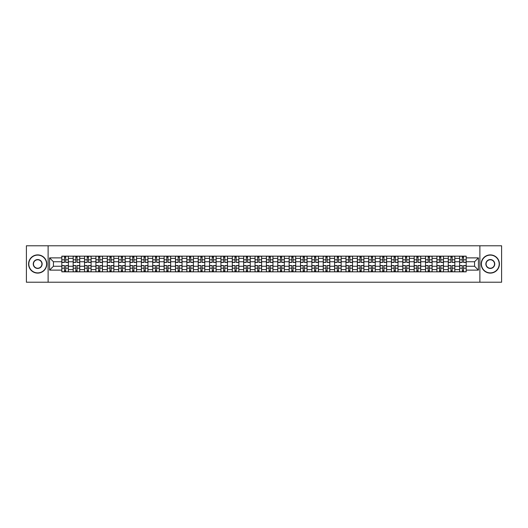 <?xml version="1.0" encoding="UTF-8"?>
<svg xmlns="http://www.w3.org/2000/svg" width="528" height="528" viewBox="0 0 528 528"><rect width="100%" height="100%" fill="white"/><g stroke="black" fill="none" stroke-linecap="round" stroke-linejoin="round"><path stroke-width="0.79" d="M479.886 282.216L501.6 282.216L501.6 245.784L26.4 245.784L26.4 282.216L479.886 282.216L479.886 245.784M73.174 271.834L73.174 258.39L68.369 258.39L68.369 271.834M68.369 258.39L68.369 256.166M73.174 258.39L73.174 256.166M79.735 256.166L79.735 271.834M84.546 271.834L84.546 256.166M91.1 256.166L91.1 271.834M95.911 271.834L95.911 256.166M102.465 256.166L102.465 271.834M107.276 271.834L107.276 256.166M113.83 256.166L113.83 271.834M118.642 271.834L118.642 256.166M125.202 256.166L125.202 271.834M130.007 271.834L130.007 256.166M136.567 256.166L136.567 271.834M141.372 271.834L141.372 256.166M147.932 256.166L147.932 271.834M152.744 271.834L152.744 256.166M159.298 256.166L159.298 271.834M164.109 271.834L164.109 256.166M170.663 256.166L170.663 271.834M175.474 271.834L175.474 256.166M182.028 256.166L182.028 271.834M186.839 271.834L186.839 256.166M193.4 256.166L193.4 271.834M198.205 271.834L198.205 256.166M204.765 256.166L204.765 271.834M209.57 271.834L209.57 256.166M216.13 256.166L216.13 271.834M220.942 271.834L220.942 256.166M227.495 256.166L227.495 271.834M232.307 271.834L232.307 256.166M238.861 256.166L238.861 271.834M243.672 271.834L243.672 256.166M250.232 256.166L250.232 271.834M255.037 271.834L255.037 256.166M261.598 256.166L261.598 271.834M266.402 271.834L266.402 256.166M272.963 256.166L272.963 271.834M277.768 271.834L277.768 256.166M284.328 256.166L284.328 271.834M289.139 271.834L289.139 256.166M295.693 256.166L295.693 271.834M300.505 271.834L300.505 256.166M307.058 256.166L307.058 271.834M311.87 271.834L311.87 256.166M318.43 256.166L318.43 271.834M323.235 271.834L323.235 256.166M329.795 256.166L329.795 271.834M334.6 271.834L334.6 256.166M341.161 256.166L341.161 271.834M345.972 271.834L345.972 256.166M352.526 256.166L352.526 271.834M357.337 271.834L357.337 256.166M363.891 256.166L363.891 271.834M368.702 271.834L368.702 256.166M375.256 256.166L375.256 271.834M380.068 271.834L380.068 256.166M386.628 256.166L386.628 271.834M391.433 271.834L391.433 256.166M397.993 256.166L397.993 271.834M402.798 271.834L402.798 256.166M409.358 256.166L409.358 271.834M414.17 271.834L414.17 256.166M420.724 256.166L420.724 271.834M425.535 271.834L425.535 256.166M432.089 256.166L432.089 271.834M436.9 271.834L436.9 256.166M443.454 256.166L443.454 271.834M448.265 271.834L448.265 256.166M454.826 256.166L454.826 271.834M459.631 271.834L459.631 256.166M459.631 266.257L454.826 266.257M448.265 266.257L443.454 266.257M436.9 266.257L432.089 266.257M425.535 266.257L420.724 266.257M414.17 266.257L409.358 266.257M402.798 266.257L397.993 266.257M391.433 266.257L386.628 266.257M380.068 266.257L375.256 266.257M368.702 266.257L363.891 266.257M357.337 266.257L352.526 266.257M345.972 266.257L341.161 266.257M334.6 266.257L329.795 266.257M323.235 266.257L318.43 266.257M311.87 266.257L307.058 266.257M300.505 266.257L295.693 266.257M289.139 266.257L284.328 266.257M277.768 266.257L272.963 266.257M266.402 266.257L261.598 266.257M255.037 266.257L250.232 266.257M243.672 266.257L238.861 266.257M232.307 266.257L227.495 266.257M220.942 266.257L216.13 266.257M209.57 266.257L204.765 266.257M198.205 266.257L193.4 266.257M186.839 266.257L182.028 266.257M175.474 266.257L170.663 266.257M164.109 266.257L159.298 266.257M152.744 266.257L147.932 266.257M141.372 266.257L136.567 266.257M130.007 266.257L125.202 266.257M118.642 266.257L113.83 266.257M107.276 266.257L102.465 266.257M95.911 266.257L91.1 266.257M84.546 266.257L79.735 266.257M73.174 266.257L68.369 266.257M459.631 261.743L454.826 261.743M448.265 261.743L443.454 261.743M436.9 261.743L432.089 261.743M425.535 261.743L420.724 261.743M414.17 261.743L409.358 261.743M402.798 261.743L397.993 261.743M391.433 261.743L386.628 261.743M380.068 261.743L375.256 261.743M368.702 261.743L363.891 261.743M357.337 261.743L352.526 261.743M345.972 261.743L341.161 261.743M334.6 261.743L329.795 261.743M323.235 261.743L318.43 261.743M311.87 261.743L307.058 261.743M300.505 261.743L295.693 261.743M289.139 261.743L284.328 261.743M277.768 261.743L272.963 261.743M266.402 261.743L261.598 261.743M255.037 261.743L250.232 261.743M243.672 261.743L238.861 261.743M232.307 261.743L227.495 261.743M220.942 261.743L216.13 261.743M209.57 261.743L204.765 261.743M198.205 261.743L193.4 261.743M186.839 261.743L182.028 261.743M175.474 261.743L170.663 261.743M164.109 261.743L159.298 261.743M152.744 261.743L147.932 261.743M141.372 261.743L136.567 261.743M130.007 261.743L125.202 261.743M118.642 261.743L113.83 261.743M107.276 261.743L102.465 261.743M95.911 261.743L91.1 261.743M84.546 261.743L79.735 261.743M73.174 261.743L68.369 261.743M53.434 266.257L61.809 266.257L61.809 261.743L53.434 261.743L53.434 266.257L49.573 270.118L49.573 257.882L61.809 257.882L61.809 261.743M466.191 261.743L466.191 266.257L474.566 266.257L474.566 261.743L466.191 261.743L466.191 256.166L61.809 256.166L61.809 257.882M466.191 257.882L478.427 257.882L478.427 270.118L466.191 270.118L466.191 266.257M61.809 266.257L61.809 271.834L466.191 271.834L466.191 270.118M61.809 270.118L49.573 270.118M48.114 282.216L48.114 245.784M65.71 270.739L64.469 270.739M64.469 257.261L65.71 257.261M77.075 270.739L75.834 270.739M75.834 257.261L77.075 257.261M88.44 270.739L87.206 270.739M87.206 257.261L88.44 257.261M99.805 270.739L98.571 270.739M98.571 257.261L99.805 257.261M111.177 270.739L109.936 270.739M109.936 257.261L111.177 257.261M122.542 270.739L121.301 270.739M121.301 257.261L122.542 257.261M133.907 270.739L132.667 270.739M132.667 257.261L133.907 257.261M145.273 270.739L144.032 270.739M144.032 257.261L145.273 257.261M156.638 270.739L155.404 270.739M155.404 257.261L156.638 257.261M168.003 270.739L166.769 270.739M166.769 257.261L168.003 257.261M179.375 270.739L178.134 270.739M178.134 257.261L179.375 257.261M190.74 270.739L189.499 270.739M189.499 257.261L190.74 257.261M202.105 270.739L200.864 270.739M200.864 257.261L202.105 257.261M213.47 270.739L212.23 270.739M212.23 257.261L213.47 257.261M224.836 270.739L223.601 270.739M223.601 257.261L224.836 257.261M236.201 270.739L234.967 270.739M234.967 257.261L236.201 257.261M247.573 270.739L246.332 270.739M246.332 257.261L247.573 257.261M258.938 270.739L257.697 270.739M257.697 257.261L258.938 257.261M270.303 270.739L269.062 270.739M269.062 257.261L270.303 257.261M281.668 270.739L280.427 270.739M280.427 257.261L281.668 257.261M293.033 270.739L291.799 270.739M291.799 257.261L293.033 257.261M304.399 270.739L303.164 270.739M303.164 257.261L304.399 257.261M315.77 270.739L314.53 270.739M314.53 257.261L315.77 257.261M327.136 270.739L325.895 270.739M325.895 257.261L327.136 257.261M338.501 270.739L337.26 270.739M337.26 257.261L338.501 257.261M349.866 270.739L348.625 270.739M348.625 257.261L349.866 257.261M361.231 270.739L359.997 270.739M359.997 257.261L361.231 257.261M372.596 270.739L371.362 270.739M371.362 257.261L372.596 257.261M383.968 270.739L382.727 270.739M382.727 257.261L383.968 257.261M395.333 270.739L394.093 270.739M394.093 257.261L395.333 257.261M406.699 270.739L405.458 270.739M405.458 257.261L406.699 257.261M418.064 270.739L416.823 270.739M416.823 257.261L418.064 257.261M429.429 270.739L428.195 270.739M428.195 257.261L429.429 257.261M440.794 270.739L439.56 270.739M439.56 257.261L440.794 257.261M452.166 270.739L450.925 270.739M450.925 257.261L452.166 257.261M463.531 270.739L462.29 270.739M462.29 257.261L463.531 257.261M49.573 257.882L53.434 261.743M474.566 266.257L478.427 270.118M474.566 261.743L478.427 257.882M65.71 262.436L65.71 256.238L68.33 256.238L68.33 262.436L65.71 262.436M64.469 257.189L65.71 257.189M64.469 256.238L61.849 256.238L61.849 262.436L64.469 262.436L64.469 256.238L65.71 256.238M64.469 265.564L64.469 271.762L61.849 271.762L61.849 265.564L64.469 265.564M65.71 270.811L64.469 270.811M65.71 271.762L68.33 271.762L68.33 265.564L65.71 265.564L65.71 271.762L64.469 271.762M77.075 262.436L77.075 256.238L79.695 256.238L79.695 262.436L77.075 262.436M75.834 257.189L77.075 257.189M75.834 256.238L73.214 256.238L73.214 262.436L75.834 262.436L75.834 256.238L77.075 256.238M88.44 262.436L88.44 256.238L91.067 256.238L91.067 262.436L88.44 262.436M87.206 257.189L88.44 257.189M87.206 256.238L84.579 256.238L84.579 262.436L87.206 262.436L87.206 256.238L88.44 256.238M75.834 265.564L75.834 271.762L73.214 271.762L73.214 265.564L75.834 265.564M77.075 270.811L75.834 270.811M77.075 271.762L79.695 271.762L79.695 265.564L77.075 265.564L77.075 271.762L75.834 271.762M87.206 265.564L87.206 271.762L84.579 271.762L84.579 265.564L87.206 265.564M88.44 270.811L87.206 270.811M88.44 271.762L91.067 271.762L91.067 265.564L88.44 265.564L88.44 271.762L87.206 271.762M37.693 272.89A8.89 8.89 0 0 0 46.583 264A8.89 8.89 0 0 0 37.693 255.11A8.89 8.89 0 0 0 28.802 264A8.89 8.89 0 0 0 37.693 272.89M37.693 254.892A9.108 9.108 0 0 1 46.801 264A9.108 9.108 0 0 1 37.693 273.108A9.108 9.108 0 0 1 28.585 264A9.108 9.108 0 0 1 37.693 254.892M37.693 268.442A4.442 4.442 0 0 1 33.251 264A4.442 4.442 0 0 1 37.693 259.558A4.442 4.442 0 0 1 42.141 264A4.442 4.442 0 0 1 37.693 268.442M37.693 259.776A4.224 4.224 0 0 0 33.469 264A4.224 4.224 0 0 0 37.693 268.224A4.224 4.224 0 0 0 41.917 264A4.224 4.224 0 0 0 37.693 259.776M490.307 272.89A8.89 8.89 0 0 0 499.198 264A8.89 8.89 0 0 0 490.307 255.11A8.89 8.89 0 0 0 481.417 264A8.89 8.89 0 0 0 490.307 272.89M490.307 254.892A9.108 9.108 0 0 1 499.415 264A9.108 9.108 0 0 1 490.307 273.108A9.108 9.108 0 0 1 481.199 264A9.108 9.108 0 0 1 490.307 254.892M490.307 268.442A4.442 4.442 0 0 1 485.859 264A4.442 4.442 0 0 1 490.307 259.558A4.442 4.442 0 0 1 494.749 264A4.442 4.442 0 0 1 490.307 268.442M490.307 259.776A4.224 4.224 0 0 0 486.083 264A4.224 4.224 0 0 0 490.307 268.224A4.224 4.224 0 0 0 494.531 264A4.224 4.224 0 0 0 490.307 259.776M99.805 262.436L99.805 256.238L102.432 256.238L102.432 262.436L99.805 262.436M98.571 257.189L99.805 257.189M98.571 256.238L95.944 256.238L95.944 262.436L98.571 262.436L98.571 256.238L99.805 256.238M111.177 262.436L111.177 256.238L113.797 256.238L113.797 262.436L111.177 262.436M109.936 257.189L111.177 257.189M109.936 256.238L107.309 256.238L107.309 262.436L109.936 262.436L109.936 256.238L111.177 256.238M122.542 262.436L122.542 256.238L125.162 256.238L125.162 262.436L122.542 262.436M121.301 257.189L122.542 257.189M121.301 256.238L118.681 256.238L118.681 262.436L121.301 262.436L121.301 256.238L122.542 256.238M98.571 265.564L98.571 271.762L95.944 271.762L95.944 265.564L98.571 265.564M99.805 270.811L98.571 270.811M99.805 271.762L102.432 271.762L102.432 265.564L99.805 265.564L99.805 271.762L98.571 271.762M109.936 265.564L109.936 271.762L107.309 271.762L107.309 265.564L109.936 265.564M111.177 270.811L109.936 270.811M111.177 271.762L113.797 271.762L113.797 265.564L111.177 265.564L111.177 271.762L109.936 271.762M121.301 265.564L121.301 271.762L118.681 271.762L118.681 265.564L121.301 265.564M122.542 270.811L121.301 270.811M122.542 271.762L125.162 271.762L125.162 265.564L122.542 265.564L122.542 271.762L121.301 271.762M133.907 262.436L133.907 256.238L136.528 256.238L136.528 262.436L133.907 262.436M132.667 257.189L133.907 257.189M132.667 256.238L130.046 256.238L130.046 262.436L132.667 262.436L132.667 256.238L133.907 256.238M132.667 265.564L132.667 271.762L130.046 271.762L130.046 265.564L132.667 265.564M133.907 270.811L132.667 270.811M133.907 271.762L136.528 271.762L136.528 265.564L133.907 265.564L133.907 271.762L132.667 271.762M145.273 262.436L145.273 256.238L147.893 256.238L147.893 262.436L145.273 262.436M144.032 257.189L145.273 257.189M144.032 256.238L141.412 256.238L141.412 262.436L144.032 262.436L144.032 256.238L145.273 256.238M144.032 265.564L144.032 271.762L141.412 271.762L141.412 265.564L144.032 265.564M145.273 270.811L144.032 270.811M145.273 271.762L147.893 271.762L147.893 265.564L145.273 265.564L145.273 271.762L144.032 271.762M156.638 262.436L156.638 256.238L159.265 256.238L159.265 262.436L156.638 262.436M155.404 257.189L156.638 257.189M155.404 256.238L152.777 256.238L152.777 262.436L155.404 262.436L155.404 256.238L156.638 256.238M155.404 265.564L155.404 271.762L152.777 271.762L152.777 265.564L155.404 265.564M156.638 270.811L155.404 270.811M156.638 271.762L159.265 271.762L159.265 265.564L156.638 265.564L156.638 271.762L155.404 271.762M168.003 262.436L168.003 256.238L170.63 256.238L170.63 262.436L168.003 262.436M166.769 257.189L168.003 257.189M166.769 256.238L164.142 256.238L164.142 262.436L166.769 262.436L166.769 256.238L168.003 256.238M166.769 265.564L166.769 271.762L164.142 271.762L164.142 265.564L166.769 265.564M168.003 270.811L166.769 270.811M168.003 271.762L170.63 271.762L170.63 265.564L168.003 265.564L168.003 271.762L166.769 271.762M179.375 262.436L179.375 256.238L181.995 256.238L181.995 262.436L179.375 262.436M178.134 257.189L179.375 257.189M178.134 256.238L175.507 256.238L175.507 262.436L178.134 262.436L178.134 256.238L179.375 256.238M178.134 265.564L178.134 271.762L175.507 271.762L175.507 265.564L178.134 265.564M179.375 270.811L178.134 270.811M179.375 271.762L181.995 271.762L181.995 265.564L179.375 265.564L179.375 271.762L178.134 271.762M190.74 262.436L190.74 256.238L193.36 256.238L193.36 262.436L190.74 262.436M189.499 257.189L190.74 257.189M189.499 256.238L186.879 256.238L186.879 262.436L189.499 262.436L189.499 256.238L190.74 256.238M189.499 265.564L189.499 271.762L186.879 271.762L186.879 265.564L189.499 265.564M190.74 270.811L189.499 270.811M190.74 271.762L193.36 271.762L193.36 265.564L190.74 265.564L190.74 271.762L189.499 271.762M202.105 262.436L202.105 256.238L204.725 256.238L204.725 262.436L202.105 262.436M200.864 257.189L202.105 257.189M200.864 256.238L198.244 256.238L198.244 262.436L200.864 262.436L200.864 256.238L202.105 256.238M200.864 265.564L200.864 271.762L198.244 271.762L198.244 265.564L200.864 265.564M202.105 270.811L200.864 270.811M202.105 271.762L204.725 271.762L204.725 265.564L202.105 265.564L202.105 271.762L200.864 271.762M213.47 262.436L213.47 256.238L216.091 256.238L216.091 262.436L213.47 262.436M212.23 257.189L213.47 257.189M212.23 256.238L209.609 256.238L209.609 262.436L212.23 262.436L212.23 256.238L213.47 256.238M212.23 265.564L212.23 271.762L209.609 271.762L209.609 265.564L212.23 265.564M213.47 270.811L212.23 270.811M213.47 271.762L216.091 271.762L216.091 265.564L213.47 265.564L213.47 271.762L212.23 271.762M224.836 262.436L224.836 256.238L227.462 256.238L227.462 262.436L224.836 262.436M223.601 257.189L224.836 257.189M223.601 256.238L220.975 256.238L220.975 262.436L223.601 262.436L223.601 256.238L224.836 256.238M223.601 265.564L223.601 271.762L220.975 271.762L220.975 265.564L223.601 265.564M224.836 270.811L223.601 270.811M224.836 271.762L227.462 271.762L227.462 265.564L224.836 265.564L224.836 271.762L223.601 271.762M236.201 262.436L236.201 256.238L238.828 256.238L238.828 262.436L236.201 262.436M234.967 257.189L236.201 257.189M234.967 256.238L232.34 256.238L232.34 262.436L234.967 262.436L234.967 256.238L236.201 256.238M234.967 265.564L234.967 271.762L232.34 271.762L232.34 265.564L234.967 265.564M236.201 270.811L234.967 270.811M236.201 271.762L238.828 271.762L238.828 265.564L236.201 265.564L236.201 271.762L234.967 271.762M247.573 262.436L247.573 256.238L250.193 256.238L250.193 262.436L247.573 262.436M246.332 257.189L247.573 257.189M246.332 256.238L243.705 256.238L243.705 262.436L246.332 262.436L246.332 256.238L247.573 256.238M246.332 265.564L246.332 271.762L243.705 271.762L243.705 265.564L246.332 265.564M247.573 270.811L246.332 270.811M247.573 271.762L250.193 271.762L250.193 265.564L247.573 265.564L247.573 271.762L246.332 271.762M258.938 262.436L258.938 256.238L261.558 256.238L261.558 262.436L258.938 262.436M257.697 257.189L258.938 257.189M257.697 256.238L255.077 256.238L255.077 262.436L257.697 262.436L257.697 256.238L258.938 256.238M257.697 265.564L257.697 271.762L255.077 271.762L255.077 265.564L257.697 265.564M258.938 270.811L257.697 270.811M258.938 271.762L261.558 271.762L261.558 265.564L258.938 265.564L258.938 271.762L257.697 271.762M270.303 262.436L270.303 256.238L272.923 256.238L272.923 262.436L270.303 262.436M269.062 257.189L270.303 257.189M269.062 256.238L266.442 256.238L266.442 262.436L269.062 262.436L269.062 256.238L270.303 256.238M269.062 265.564L269.062 271.762L266.442 271.762L266.442 265.564L269.062 265.564M270.303 270.811L269.062 270.811M270.303 271.762L272.923 271.762L272.923 265.564L270.303 265.564L270.303 271.762L269.062 271.762M281.668 262.436L281.668 256.238L284.295 256.238L284.295 262.436L281.668 262.436M280.427 257.189L281.668 257.189M280.427 256.238L277.807 256.238L277.807 262.436L280.427 262.436L280.427 256.238L281.668 256.238M280.427 265.564L280.427 271.762L277.807 271.762L277.807 265.564L280.427 265.564M281.668 270.811L280.427 270.811M281.668 271.762L284.295 271.762L284.295 265.564L281.668 265.564L281.668 271.762L280.427 271.762M293.033 262.436L293.033 256.238L295.66 256.238L295.66 262.436L293.033 262.436M291.799 257.189L293.033 257.189M291.799 256.238L289.172 256.238L289.172 262.436L291.799 262.436L291.799 256.238L293.033 256.238M291.799 265.564L291.799 271.762L289.172 271.762L289.172 265.564L291.799 265.564M293.033 270.811L291.799 270.811M293.033 271.762L295.66 271.762L295.66 265.564L293.033 265.564L293.033 271.762L291.799 271.762M304.399 262.436L304.399 256.238L307.025 256.238L307.025 262.436L304.399 262.436M303.164 257.189L304.399 257.189M303.164 256.238L300.538 256.238L300.538 262.436L303.164 262.436L303.164 256.238L304.399 256.238M303.164 265.564L303.164 271.762L300.538 271.762L300.538 265.564L303.164 265.564M304.399 270.811L303.164 270.811M304.399 271.762L307.025 271.762L307.025 265.564L304.399 265.564L304.399 271.762L303.164 271.762M315.77 262.436L315.77 256.238L318.391 256.238L318.391 262.436L315.77 262.436M314.53 257.189L315.77 257.189M314.53 256.238L311.909 256.238L311.909 262.436L314.53 262.436L314.53 256.238L315.77 256.238M314.53 265.564L314.53 271.762L311.909 271.762L311.909 265.564L314.53 265.564M315.77 270.811L314.53 270.811M315.77 271.762L318.391 271.762L318.391 265.564L315.77 265.564L315.77 271.762L314.53 271.762M327.136 262.436L327.136 256.238L329.756 256.238L329.756 262.436L327.136 262.436M325.895 257.189L327.136 257.189M325.895 256.238L323.275 256.238L323.275 262.436L325.895 262.436L325.895 256.238L327.136 256.238M325.895 265.564L325.895 271.762L323.275 271.762L323.275 265.564L325.895 265.564M327.136 270.811L325.895 270.811M327.136 271.762L329.756 271.762L329.756 265.564L327.136 265.564L327.136 271.762L325.895 271.762M338.501 262.436L338.501 256.238L341.121 256.238L341.121 262.436L338.501 262.436M337.26 257.189L338.501 257.189M337.26 256.238L334.64 256.238L334.64 262.436L337.26 262.436L337.26 256.238L338.501 256.238M337.26 265.564L337.26 271.762L334.64 271.762L334.64 265.564L337.26 265.564M338.501 270.811L337.26 270.811M338.501 271.762L341.121 271.762L341.121 265.564L338.501 265.564L338.501 271.762L337.26 271.762M349.866 262.436L349.866 256.238L352.493 256.238L352.493 262.436L349.866 262.436M348.625 257.189L349.866 257.189M348.625 256.238L346.005 256.238L346.005 262.436L348.625 262.436L348.625 256.238L349.866 256.238M348.625 265.564L348.625 271.762L346.005 271.762L346.005 265.564L348.625 265.564M349.866 270.811L348.625 270.811M349.866 271.762L352.493 271.762L352.493 265.564L349.866 265.564L349.866 271.762L348.625 271.762M361.231 262.436L361.231 256.238L363.858 256.238L363.858 262.436L361.231 262.436M359.997 257.189L361.231 257.189M359.997 256.238L357.37 256.238L357.37 262.436L359.997 262.436L359.997 256.238L361.231 256.238M359.997 265.564L359.997 271.762L357.37 271.762L357.37 265.564L359.997 265.564M361.231 270.811L359.997 270.811M361.231 271.762L363.858 271.762L363.858 265.564L361.231 265.564L361.231 271.762L359.997 271.762M372.596 262.436L372.596 256.238L375.223 256.238L375.223 262.436L372.596 262.436M371.362 257.189L372.596 257.189M371.362 256.238L368.735 256.238L368.735 262.436L371.362 262.436L371.362 256.238L372.596 256.238M371.362 265.564L371.362 271.762L368.735 271.762L368.735 265.564L371.362 265.564M372.596 270.811L371.362 270.811M372.596 271.762L375.223 271.762L375.223 265.564L372.596 265.564L372.596 271.762L371.362 271.762M383.968 262.436L383.968 256.238L386.588 256.238L386.588 262.436L383.968 262.436M382.727 257.189L383.968 257.189M382.727 256.238L380.107 256.238L380.107 262.436L382.727 262.436L382.727 256.238L383.968 256.238M382.727 265.564L382.727 271.762L380.107 271.762L380.107 265.564L382.727 265.564M383.968 270.811L382.727 270.811M383.968 271.762L386.588 271.762L386.588 265.564L383.968 265.564L383.968 271.762L382.727 271.762M395.333 262.436L395.333 256.238L397.954 256.238L397.954 262.436L395.333 262.436M394.093 257.189L395.333 257.189M394.093 256.238L391.472 256.238L391.472 262.436L394.093 262.436L394.093 256.238L395.333 256.238M394.093 265.564L394.093 271.762L391.472 271.762L391.472 265.564L394.093 265.564M395.333 270.811L394.093 270.811M395.333 271.762L397.954 271.762L397.954 265.564L395.333 265.564L395.333 271.762L394.093 271.762M406.699 262.436L406.699 256.238L409.319 256.238L409.319 262.436L406.699 262.436M405.458 257.189L406.699 257.189M405.458 256.238L402.838 256.238L402.838 262.436L405.458 262.436L405.458 256.238L406.699 256.238M405.458 265.564L405.458 271.762L402.838 271.762L402.838 265.564L405.458 265.564M406.699 270.811L405.458 270.811M406.699 271.762L409.319 271.762L409.319 265.564L406.699 265.564L406.699 271.762L405.458 271.762M418.064 262.436L418.064 256.238L420.691 256.238L420.691 262.436L418.064 262.436M416.823 257.189L418.064 257.189M416.823 256.238L414.203 256.238L414.203 262.436L416.823 262.436L416.823 256.238L418.064 256.238M416.823 265.564L416.823 271.762L414.203 271.762L414.203 265.564L416.823 265.564M418.064 270.811L416.823 270.811M418.064 271.762L420.691 271.762L420.691 265.564L418.064 265.564L418.064 271.762L416.823 271.762M429.429 262.436L429.429 256.238L432.056 256.238L432.056 262.436L429.429 262.436M428.195 257.189L429.429 257.189M428.195 256.238L425.568 256.238L425.568 262.436L428.195 262.436L428.195 256.238L429.429 256.238M428.195 265.564L428.195 271.762L425.568 271.762L425.568 265.564L428.195 265.564M429.429 270.811L428.195 270.811M429.429 271.762L432.056 271.762L432.056 265.564L429.429 265.564L429.429 271.762L428.195 271.762M440.794 262.436L440.794 256.238L443.421 256.238L443.421 262.436L440.794 262.436M439.56 257.189L440.794 257.189M439.56 256.238L436.933 256.238L436.933 262.436L439.56 262.436L439.56 256.238L440.794 256.238M439.56 265.564L439.56 271.762L436.933 271.762L436.933 265.564L439.56 265.564M440.794 270.811L439.56 270.811M440.794 271.762L443.421 271.762L443.421 265.564L440.794 265.564L440.794 271.762L439.56 271.762M452.166 262.436L452.166 256.238L454.786 256.238L454.786 262.436L452.166 262.436M450.925 257.189L452.166 257.189M450.925 256.238L448.305 256.238L448.305 262.436L450.925 262.436L450.925 256.238L452.166 256.238M450.925 265.564L450.925 271.762L448.305 271.762L448.305 265.564L450.925 265.564M452.166 270.811L450.925 270.811M452.166 271.762L454.786 271.762L454.786 265.564L452.166 265.564L452.166 271.762L450.925 271.762M463.531 262.436L463.531 256.238L466.151 256.238L466.151 262.436L463.531 262.436M462.29 257.189L463.531 257.189M462.29 256.238L459.67 256.238L459.67 262.436L462.29 262.436L462.29 256.238L463.531 256.238M462.29 265.564L462.29 271.762L459.67 271.762L459.67 265.564L462.29 265.564M463.531 270.811L462.29 270.811M463.531 271.762L466.151 271.762L466.151 265.564L463.531 265.564L463.531 271.762L462.29 271.762M448.265 258.39L443.454 258.39M436.9 258.39L432.089 258.39M425.535 258.39L420.724 258.39M414.17 258.39L409.358 258.39M402.798 258.39L397.993 258.39M391.433 258.39L386.628 258.39M380.068 258.39L375.256 258.39M368.702 258.39L363.891 258.39M357.337 258.39L352.526 258.39M345.972 258.39L341.161 258.39M334.6 258.39L329.795 258.39M323.235 258.39L318.43 258.39M311.87 258.39L307.058 258.39M300.505 258.39L295.693 258.39M289.139 258.39L284.328 258.39M277.768 258.39L272.963 258.39M266.402 258.39L261.598 258.39M255.037 258.39L250.232 258.39M243.672 258.39L238.861 258.39M232.307 258.39L227.495 258.39M220.942 258.39L216.13 258.39M209.57 258.39L204.765 258.39M198.205 258.39L193.4 258.39M186.839 258.39L182.028 258.39M175.474 258.39L170.663 258.39M164.109 258.39L159.298 258.39M152.744 258.39L147.932 258.39M141.372 258.39L136.567 258.39M130.007 258.39L125.202 258.39M118.642 258.39L113.83 258.39M107.276 258.39L102.465 258.39M95.911 258.39L91.1 258.39M84.546 258.39L79.735 258.39M459.631 258.39L454.826 258.39M448.265 269.61L443.454 269.61M436.9 269.61L432.089 269.61M425.535 269.61L420.724 269.61M414.17 269.61L409.358 269.61M402.798 269.61L397.993 269.61M391.433 269.61L386.628 269.61M380.068 269.61L375.256 269.61M368.702 269.61L363.891 269.61M357.337 269.61L352.526 269.61M345.972 269.61L341.161 269.61M334.6 269.61L329.795 269.61M323.235 269.61L318.43 269.61M311.87 269.61L307.058 269.61M300.505 269.61L295.693 269.61M289.139 269.61L284.328 269.61M277.768 269.61L272.963 269.61M266.402 269.61L261.598 269.61M255.037 269.61L250.232 269.61M243.672 269.61L238.861 269.61M232.307 269.61L227.495 269.61M220.942 269.61L216.13 269.61M209.57 269.61L204.765 269.61M198.205 269.61L193.4 269.61M186.839 269.61L182.028 269.61M175.474 269.61L170.663 269.61M164.109 269.61L159.298 269.61M152.744 269.61L147.932 269.61M141.372 269.61L136.567 269.61M130.007 269.61L125.202 269.61M118.642 269.61L113.83 269.61M107.276 269.61L102.465 269.61M95.911 269.61L91.1 269.61M84.546 269.61L79.735 269.61M73.174 269.61L68.369 269.61M459.631 269.61L454.826 269.61M65.71 262.277L68.33 262.277M65.71 259.822L68.33 259.822M61.849 262.277L64.469 262.277M61.849 259.822L64.469 259.822M64.469 265.723L61.849 265.723M64.469 268.178L61.849 268.178M68.33 265.723L65.71 265.723M68.33 268.178L65.71 268.178M77.075 262.277L79.695 262.277M77.075 259.822L79.695 259.822M73.214 262.277L75.834 262.277M73.214 259.822L75.834 259.822M88.44 262.277L91.067 262.277M88.44 259.822L91.067 259.822M84.579 262.277L87.206 262.277M84.579 259.822L87.206 259.822M75.834 265.723L73.214 265.723M75.834 268.178L73.214 268.178M79.695 265.723L77.075 265.723M79.695 268.178L77.075 268.178M87.206 265.723L84.579 265.723M87.206 268.178L84.579 268.178M91.067 265.723L88.44 265.723M91.067 268.178L88.44 268.178M99.805 262.277L102.432 262.277M99.805 259.822L102.432 259.822M95.944 262.277L98.571 262.277M95.944 259.822L98.571 259.822M111.177 262.277L113.797 262.277M111.177 259.822L113.797 259.822M107.309 262.277L109.936 262.277M107.309 259.822L109.936 259.822M122.542 262.277L125.162 262.277M122.542 259.822L125.162 259.822M118.681 262.277L121.301 262.277M118.681 259.822L121.301 259.822M98.571 265.723L95.944 265.723M98.571 268.178L95.944 268.178M102.432 265.723L99.805 265.723M102.432 268.178L99.805 268.178M109.936 265.723L107.309 265.723M109.936 268.178L107.309 268.178M113.797 265.723L111.177 265.723M113.797 268.178L111.177 268.178M121.301 265.723L118.681 265.723M121.301 268.178L118.681 268.178M125.162 265.723L122.542 265.723M125.162 268.178L122.542 268.178M133.907 262.277L136.528 262.277M133.907 259.822L136.528 259.822M130.046 262.277L132.667 262.277M130.046 259.822L132.667 259.822M132.667 265.723L130.046 265.723M132.667 268.178L130.046 268.178M136.528 265.723L133.907 265.723M136.528 268.178L133.907 268.178M145.273 262.277L147.893 262.277M145.273 259.822L147.893 259.822M141.412 262.277L144.032 262.277M141.412 259.822L144.032 259.822M144.032 265.723L141.412 265.723M144.032 268.178L141.412 268.178M147.893 265.723L145.273 265.723M147.893 268.178L145.273 268.178M156.638 262.277L159.265 262.277M156.638 259.822L159.265 259.822M152.777 262.277L155.404 262.277M152.777 259.822L155.404 259.822M155.404 265.723L152.777 265.723M155.404 268.178L152.777 268.178M159.265 265.723L156.638 265.723M159.265 268.178L156.638 268.178M168.003 262.277L170.63 262.277M168.003 259.822L170.63 259.822M164.142 262.277L166.769 262.277M164.142 259.822L166.769 259.822M166.769 265.723L164.142 265.723M166.769 268.178L164.142 268.178M170.63 265.723L168.003 265.723M170.63 268.178L168.003 268.178M179.375 262.277L181.995 262.277M179.375 259.822L181.995 259.822M175.507 262.277L178.134 262.277M175.507 259.822L178.134 259.822M178.134 265.723L175.507 265.723M178.134 268.178L175.507 268.178M181.995 265.723L179.375 265.723M181.995 268.178L179.375 268.178M190.74 262.277L193.36 262.277M190.74 259.822L193.36 259.822M186.879 262.277L189.499 262.277M186.879 259.822L189.499 259.822M189.499 265.723L186.879 265.723M189.499 268.178L186.879 268.178M193.36 265.723L190.74 265.723M193.36 268.178L190.74 268.178M202.105 262.277L204.725 262.277M202.105 259.822L204.725 259.822M198.244 262.277L200.864 262.277M198.244 259.822L200.864 259.822M200.864 265.723L198.244 265.723M200.864 268.178L198.244 268.178M204.725 265.723L202.105 265.723M204.725 268.178L202.105 268.178M213.47 262.277L216.091 262.277M213.47 259.822L216.091 259.822M209.609 262.277L212.23 262.277M209.609 259.822L212.23 259.822M212.23 265.723L209.609 265.723M212.23 268.178L209.609 268.178M216.091 265.723L213.47 265.723M216.091 268.178L213.47 268.178M224.836 262.277L227.462 262.277M224.836 259.822L227.462 259.822M220.975 262.277L223.601 262.277M220.975 259.822L223.601 259.822M223.601 265.723L220.975 265.723M223.601 268.178L220.975 268.178M227.462 265.723L224.836 265.723M227.462 268.178L224.836 268.178M236.201 262.277L238.828 262.277M236.201 259.822L238.828 259.822M232.34 262.277L234.967 262.277M232.34 259.822L234.967 259.822M234.967 265.723L232.34 265.723M234.967 268.178L232.34 268.178M238.828 265.723L236.201 265.723M238.828 268.178L236.201 268.178M247.573 262.277L250.193 262.277M247.573 259.822L250.193 259.822M243.705 262.277L246.332 262.277M243.705 259.822L246.332 259.822M246.332 265.723L243.705 265.723M246.332 268.178L243.705 268.178M250.193 265.723L247.573 265.723M250.193 268.178L247.573 268.178M258.938 262.277L261.558 262.277M258.938 259.822L261.558 259.822M255.077 262.277L257.697 262.277M255.077 259.822L257.697 259.822M257.697 265.723L255.077 265.723M257.697 268.178L255.077 268.178M261.558 265.723L258.938 265.723M261.558 268.178L258.938 268.178M270.303 262.277L272.923 262.277M270.303 259.822L272.923 259.822M266.442 262.277L269.062 262.277M266.442 259.822L269.062 259.822M269.062 265.723L266.442 265.723M269.062 268.178L266.442 268.178M272.923 265.723L270.303 265.723M272.923 268.178L270.303 268.178M281.668 262.277L284.295 262.277M281.668 259.822L284.295 259.822M277.807 262.277L280.427 262.277M277.807 259.822L280.427 259.822M280.427 265.723L277.807 265.723M280.427 268.178L277.807 268.178M284.295 265.723L281.668 265.723M284.295 268.178L281.668 268.178M293.033 262.277L295.66 262.277M293.033 259.822L295.66 259.822M289.172 262.277L291.799 262.277M289.172 259.822L291.799 259.822M291.799 265.723L289.172 265.723M291.799 268.178L289.172 268.178M295.66 265.723L293.033 265.723M295.66 268.178L293.033 268.178M304.399 262.277L307.025 262.277M304.399 259.822L307.025 259.822M300.538 262.277L303.164 262.277M300.538 259.822L303.164 259.822M303.164 265.723L300.538 265.723M303.164 268.178L300.538 268.178M307.025 265.723L304.399 265.723M307.025 268.178L304.399 268.178M315.77 262.277L318.391 262.277M315.77 259.822L318.391 259.822M311.909 262.277L314.53 262.277M311.909 259.822L314.53 259.822M314.53 265.723L311.909 265.723M314.53 268.178L311.909 268.178M318.391 265.723L315.77 265.723M318.391 268.178L315.77 268.178M327.136 262.277L329.756 262.277M327.136 259.822L329.756 259.822M323.275 262.277L325.895 262.277M323.275 259.822L325.895 259.822M325.895 265.723L323.275 265.723M325.895 268.178L323.275 268.178M329.756 265.723L327.136 265.723M329.756 268.178L327.136 268.178M338.501 262.277L341.121 262.277M338.501 259.822L341.121 259.822M334.64 262.277L337.26 262.277M334.64 259.822L337.26 259.822M337.26 265.723L334.64 265.723M337.26 268.178L334.64 268.178M341.121 265.723L338.501 265.723M341.121 268.178L338.501 268.178M349.866 262.277L352.493 262.277M349.866 259.822L352.493 259.822M346.005 262.277L348.625 262.277M346.005 259.822L348.625 259.822M348.625 265.723L346.005 265.723M348.625 268.178L346.005 268.178M352.493 265.723L349.866 265.723M352.493 268.178L349.866 268.178M361.231 262.277L363.858 262.277M361.231 259.822L363.858 259.822M357.37 262.277L359.997 262.277M357.37 259.822L359.997 259.822M359.997 265.723L357.37 265.723M359.997 268.178L357.37 268.178M363.858 265.723L361.231 265.723M363.858 268.178L361.231 268.178M372.596 262.277L375.223 262.277M372.596 259.822L375.223 259.822M368.735 262.277L371.362 262.277M368.735 259.822L371.362 259.822M371.362 265.723L368.735 265.723M371.362 268.178L368.735 268.178M375.223 265.723L372.596 265.723M375.223 268.178L372.596 268.178M383.968 262.277L386.588 262.277M383.968 259.822L386.588 259.822M380.107 262.277L382.727 262.277M380.107 259.822L382.727 259.822M382.727 265.723L380.107 265.723M382.727 268.178L380.107 268.178M386.588 265.723L383.968 265.723M386.588 268.178L383.968 268.178M395.333 262.277L397.954 262.277M395.333 259.822L397.954 259.822M391.472 262.277L394.093 262.277M391.472 259.822L394.093 259.822M394.093 265.723L391.472 265.723M394.093 268.178L391.472 268.178M397.954 265.723L395.333 265.723M397.954 268.178L395.333 268.178M406.699 262.277L409.319 262.277M406.699 259.822L409.319 259.822M402.838 262.277L405.458 262.277M402.838 259.822L405.458 259.822M405.458 265.723L402.838 265.723M405.458 268.178L402.838 268.178M409.319 265.723L406.699 265.723M409.319 268.178L406.699 268.178M418.064 262.277L420.691 262.277M418.064 259.822L420.691 259.822M414.203 262.277L416.823 262.277M414.203 259.822L416.823 259.822M416.823 265.723L414.203 265.723M416.823 268.178L414.203 268.178M420.691 265.723L418.064 265.723M420.691 268.178L418.064 268.178M429.429 262.277L432.056 262.277M429.429 259.822L432.056 259.822M425.568 262.277L428.195 262.277M425.568 259.822L428.195 259.822M428.195 265.723L425.568 265.723M428.195 268.178L425.568 268.178M432.056 265.723L429.429 265.723M432.056 268.178L429.429 268.178M440.794 262.277L443.421 262.277M440.794 259.822L443.421 259.822M436.933 262.277L439.56 262.277M436.933 259.822L439.56 259.822M439.56 265.723L436.933 265.723M439.56 268.178L436.933 268.178M443.421 265.723L440.794 265.723M443.421 268.178L440.794 268.178M452.166 262.277L454.786 262.277M452.166 259.822L454.786 259.822M448.305 262.277L450.925 262.277M448.305 259.822L450.925 259.822M450.925 265.723L448.305 265.723M450.925 268.178L448.305 268.178M454.786 265.723L452.166 265.723M454.786 268.178L452.166 268.178M463.531 262.277L466.151 262.277M463.531 259.822L466.151 259.822M459.67 262.277L462.29 262.277M459.67 259.822L462.29 259.822M462.29 265.723L459.67 265.723M462.29 268.178L459.67 268.178M466.151 265.723L463.531 265.723M466.151 268.178L463.531 268.178"/></g></svg>
